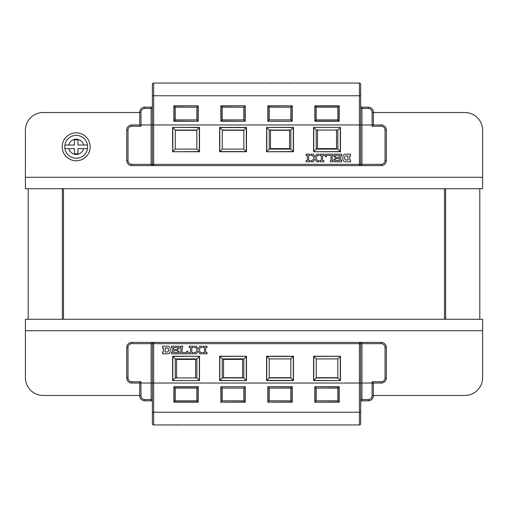 <?xml version="1.0" encoding="UTF-8"?>
<svg xmlns="http://www.w3.org/2000/svg" width="508" height="508" viewBox="0 0 508 508"><rect width="100%" height="100%" fill="white"/><g stroke="black" fill="none" stroke-linecap="round" stroke-linejoin="round"><path stroke-width="0.76" d="M373.38 112.522L464.82 112.522A17.78 17.78 0 0 1 482.6 130.302L482.6 188.722L63.5 188.722L63.5 319.278L482.6 319.278L482.6 377.698A17.78 17.78 0 0 1 464.82 395.478L373.38 395.478M444.5 188.722L444.5 319.278M479.806 319.278L479.806 188.722L479.806 319.278M445.643 188.722L445.643 319.278M62.357 319.278L62.357 188.722M28.194 188.722L28.194 319.278M139.7 395.478L43.18 395.478A17.78 17.78 0 0 1 25.4 377.698L25.4 319.278L63.5 319.278M152.4 423.672A1.27 1.27 0 0 0 153.67 424.942A1.27 1.27 0 0 1 152.4 423.672A1.27 1.27 0 0 0 153.67 424.942L153.67 342.392L151.13 342.392L153.67 342.392A1.27 1.27 0 0 0 152.4 343.662L152.4 383.032L361.95 383.032L152.4 383.032L152.4 423.672A1.27 1.27 0 0 0 153.67 424.942L359.41 424.942A1.27 1.27 0 0 0 360.68 423.672L360.68 343.662A1.27 1.27 0 0 0 359.41 342.392L153.67 342.392A1.27 1.27 0 0 0 152.4 343.662L359.41 343.662L359.41 412.242L152.4 412.242M223.52 377.952L223.52 359.41L242.57 359.41L242.57 377.952M360.68 402.082A1.27 1.27 0 0 1 361.95 400.812L368.3 400.812A5.08 5.08 0 0 0 373.38 395.732L373.38 383.032L372.11 381.762L372.11 383.032L373.38 383.032L361.95 383.032L372.11 383.032L372.11 395.732A3.81 3.81 0 0 1 368.3 399.542L361.95 399.542L361.95 343.662L381.254 343.662A3.81 3.81 0 0 1 385.064 347.472L385.064 377.952L386.334 377.952L386.334 347.472A5.08 5.08 0 0 0 381.254 342.392L359.41 342.392L359.41 343.662L361.95 343.662L361.95 342.392M140.97 381.762L131.826 381.762A3.81 3.81 0 0 1 128.016 377.952L128.016 347.472A3.81 3.81 0 0 1 131.826 343.662L151.13 343.662L151.13 383.032L152.4 383.032L151.13 383.032L151.13 400.812A1.27 1.27 0 0 1 152.4 402.082A1.27 1.27 0 0 0 151.13 400.812L144.78 400.812L144.78 399.542A3.81 3.81 0 0 1 140.97 395.732L140.97 383.032L151.13 383.032L139.7 383.032L140.97 383.032L140.97 381.762L139.7 383.032L139.7 395.732A5.08 5.08 0 0 0 144.78 400.812A5.08 5.08 0 0 1 139.7 395.732L140.97 395.732M198.228 386.734L173.882 386.734L173.882 402.19L198.228 402.19L198.228 386.734L196.85 388.112L175.26 388.112L175.26 400.812L196.85 400.812L196.85 388.112M173.882 386.734L175.26 388.112M198.228 402.19L196.85 400.812M173.882 402.19L175.26 400.812M316.23 400.812L337.82 400.812L337.82 388.112L316.23 388.112L316.23 400.812L315.068 401.974L315.068 386.95L316.23 388.112M339.198 402.19L339.198 386.734L314.852 386.734L314.852 402.19L339.198 402.19L337.82 400.812M339.198 386.734L337.82 388.112M314.852 386.734L338.982 386.95L338.982 401.974L314.852 402.19M269.24 400.812L290.83 400.812L290.83 388.112L269.24 388.112L269.24 400.812L268.078 401.974L268.078 386.95L269.24 388.112M292.208 402.19L292.208 386.734L267.862 386.734L267.862 402.19L292.208 402.19L290.83 400.812M292.208 386.734L290.83 388.112M267.862 386.734L291.992 386.95L291.992 401.974L267.862 402.19M222.25 400.812L243.84 400.812L243.84 388.112L222.25 388.112L222.25 400.812L221.088 401.974L221.088 386.95L222.25 388.112M245.218 402.19L245.218 386.734L220.872 386.734L220.872 402.19L245.218 402.19L243.84 400.812M220.872 402.19L245.002 401.974L245.002 386.95L243.84 388.112M220.872 386.734L245.218 386.734M194.945 377.952L177.165 377.952M176.53 377.952L176.53 359.41L195.58 359.41L195.58 377.952M316.23 377.698L337.82 377.698M337.82 358.902L316.23 358.902L316.23 377.952L337.82 377.952L337.82 358.902L340.284 356.438L340.284 380.416L337.82 377.952M313.582 356.254L313.582 380.6L340.468 380.6L340.468 356.254L313.582 356.254L316.23 358.902M313.582 380.6L316.23 377.952M340.468 380.6L313.766 380.416L313.766 356.438L340.468 356.254M171.45 346.202L179.07 346.202L179.07 348.996L177.8 348.996L177.8 347.472L173.482 347.472L173.482 349.377L177.292 349.377L177.292 350.647L173.482 350.647L173.482 352.552L177.8 352.552L177.8 351.028L179.07 351.028L179.07 353.822L171.45 353.822L171.45 352.552L172.212 352.552L172.212 347.472L171.45 347.472L171.45 346.202M167.64 353.822A2.54 2.54 0 0 0 170.18 351.282L170.18 348.742A2.54 2.54 0 0 0 167.64 346.202L162.56 346.202L162.56 347.98L163.322 347.98L163.322 352.044L162.56 352.044L162.56 353.822L167.64 353.822M165.1 347.98L165.1 352.044L167.132 352.044A1.27 1.27 0 0 0 168.402 350.774L168.402 349.25A1.27 1.27 0 0 0 167.132 347.98L165.1 347.98M293.478 380.6L293.478 356.254L266.592 356.254L266.592 380.6L293.478 380.6L290.83 377.952L290.83 358.902L269.24 358.902L269.24 377.952L290.83 377.952M266.592 380.6L269.24 377.952M266.592 356.254L269.24 358.902M293.478 356.254L290.83 358.902M269.24 377.698L290.83 377.698M223.52 377.698L242.57 377.698M243.84 358.902L222.25 358.902L222.25 377.952L243.84 377.952L243.84 358.902L246.304 356.438L246.304 380.416L243.84 377.952M219.602 356.254L219.602 380.6L246.488 380.6L246.488 356.254L219.602 356.254L222.25 358.902M219.602 380.6L222.25 377.952M246.488 380.6L219.786 380.416L219.786 356.438L246.488 356.254M176.53 377.698L177.165 377.698M194.945 377.698L195.58 377.698M196.85 358.902L175.26 358.902L175.26 377.952L196.85 377.952L196.85 358.902L199.314 356.438L199.314 380.416L196.85 377.952M172.612 356.254L172.612 380.6L199.498 380.6L199.498 356.254L172.612 356.254L175.26 358.902M199.498 356.254L172.796 356.438L172.796 380.416L175.26 377.952M199.498 380.6L172.612 380.6M152.4 343.662L151.13 343.662L151.13 342.392L131.826 342.392A5.08 5.08 0 0 0 126.746 347.472L126.746 377.952A5.08 5.08 0 0 0 131.826 383.032L139.7 383.032M373.38 383.032L381.254 383.032A5.08 5.08 0 0 0 386.334 377.952A5.08 5.08 0 0 1 381.254 383.032L381.254 381.762A3.81 3.81 0 0 0 385.064 377.952M203.2 346.202L207.01 346.202L207.01 347.472L205.74 347.472L205.74 352.552L207.01 352.552L207.01 353.822L203.2 353.822L203.2 352.552L204.47 352.552L204.47 347.472L203.2 347.472L203.2 346.202M194.31 346.202L196.342 346.202L198.12 348.818L199.898 346.202L201.93 346.202L201.93 347.472L200.66 347.472L198.933 350.012L200.66 352.552L201.93 352.552L201.93 353.822L199.898 353.822L198.12 351.206L196.342 353.822L194.31 353.822L194.31 352.552L195.58 352.552L197.307 350.012L195.58 347.472L194.31 347.472L194.31 346.202M193.04 353.822L189.23 353.822L189.23 352.552L190.5 352.552L190.5 347.472L189.23 347.472L189.23 346.202L193.04 346.202L193.04 347.472L191.77 347.472L191.77 352.552L193.04 352.552L193.04 353.822M187.96 353.822L180.34 353.822L180.34 352.552L180.848 352.552L180.848 347.472L180.34 347.472L180.34 346.202L182.626 346.202L182.626 347.472L182.118 347.472L182.118 352.552L186.69 352.552L186.69 351.282L187.96 351.282L187.96 353.822M139.7 112.522L43.18 112.522A17.78 17.78 0 0 0 25.4 130.302L25.4 188.722L63.5 188.722M151.13 165.608L359.41 165.608A1.27 1.27 0 0 0 360.68 164.338L360.68 124.968L151.13 124.968L360.68 124.968L360.68 84.328A1.27 1.27 0 0 0 359.41 83.058L153.67 83.058A1.27 1.27 0 0 0 152.4 84.328L152.4 164.338A1.27 1.27 0 0 0 153.67 165.608L131.826 165.608L131.826 164.338L151.13 164.338L151.13 165.608M289.56 130.048L289.56 148.59L270.51 148.59L270.51 130.048M152.4 105.918A1.27 1.27 0 0 1 151.13 107.188L144.78 107.188A5.08 5.08 0 0 0 139.7 112.268L139.7 124.968L140.97 126.238L140.97 124.968L139.7 124.968L151.13 124.968L140.97 124.968L140.97 112.268A3.81 3.81 0 0 1 144.78 108.458L151.13 108.458L151.13 164.338L153.67 164.338L153.67 95.758L360.68 95.758M372.11 126.238L381.254 126.238A3.81 3.81 0 0 1 385.064 130.048L385.064 160.528A3.81 3.81 0 0 1 381.254 164.338L361.95 164.338L361.95 124.968L360.68 124.968L361.95 124.968L361.95 107.188A1.27 1.27 0 0 1 360.68 105.918A1.27 1.27 0 0 0 361.95 107.188L368.3 107.188L368.3 108.458A3.81 3.81 0 0 1 372.11 112.268L372.11 124.968L361.95 124.968L373.38 124.968L372.11 124.968L372.11 126.238L373.38 124.968L373.38 112.268A5.08 5.08 0 0 0 368.3 107.188A5.08 5.08 0 0 1 373.38 112.268L372.11 112.268M314.852 121.266L339.198 121.266L339.198 105.81L314.852 105.81L314.852 121.266L316.23 119.888L337.82 119.888L337.82 107.188L316.23 107.188L316.23 119.888M339.198 121.266L337.82 119.888M314.852 105.81L316.23 107.188M339.198 105.81L337.82 107.188M196.85 107.188L175.26 107.188L175.26 119.888L196.85 119.888L196.85 107.188L198.012 106.026L198.012 121.05L196.85 119.888M173.882 105.81L173.882 121.266L198.228 121.266L198.228 105.81L173.882 105.81L175.26 107.188M173.882 121.266L175.26 119.888M198.228 121.266L174.098 121.05L174.098 106.026L198.228 105.81M243.84 107.188L222.25 107.188L222.25 119.888L243.84 119.888L243.84 107.188L245.002 106.026L245.002 121.05L243.84 119.888M220.872 105.81L220.872 121.266L245.218 121.266L245.218 105.81L220.872 105.81L222.25 107.188M220.872 121.266L222.25 119.888M245.218 121.266L221.088 121.05L221.088 106.026L245.218 105.81M290.83 107.188L269.24 107.188L269.24 119.888L290.83 119.888L290.83 107.188L291.992 106.026L291.992 121.05L290.83 119.888M267.862 105.81L267.862 121.266L292.208 121.266L292.208 105.81L267.862 105.81L269.24 107.188M292.208 105.81L268.078 106.026L268.078 121.05L269.24 119.888M292.208 121.266L267.862 121.266M381.254 164.338L381.254 165.608L359.41 165.608A1.27 1.27 0 0 0 360.68 164.338L359.41 164.338L359.41 83.058A1.27 1.27 0 0 1 360.68 84.328A1.27 1.27 0 0 0 359.41 83.058A1.27 1.27 0 0 1 360.68 84.328M318.135 130.048L335.915 130.048M336.55 130.048L336.55 148.59L317.5 148.59L317.5 130.048M196.85 130.302L175.26 130.302M175.26 149.098L196.85 149.098L196.85 130.048L175.26 130.048L175.26 149.098L172.796 151.562L172.796 127.584L175.26 130.048M199.498 151.746L199.498 127.4L172.612 127.4L172.612 151.746L199.498 151.746L196.85 149.098M199.498 127.4L196.85 130.048M172.612 127.4L199.314 127.584L199.314 151.562L172.612 151.746M341.63 161.798L334.01 161.798L334.01 159.004L335.28 159.004L335.28 160.528L339.598 160.528L339.598 158.623L335.788 158.623L335.788 157.353L339.598 157.353L339.598 155.448L335.28 155.448L335.28 156.972L334.01 156.972L334.01 154.178L341.63 154.178L341.63 155.448L340.868 155.448L340.868 160.528L341.63 160.528L341.63 161.798M345.44 154.178A2.54 2.54 0 0 0 342.9 156.718L342.9 159.258A2.54 2.54 0 0 0 345.44 161.798L350.52 161.798L350.52 160.02L349.758 160.02L349.758 155.956L350.52 155.956L350.52 154.178L345.44 154.178M347.98 160.02L347.98 155.956L345.948 155.956A1.27 1.27 0 0 0 344.678 157.226L344.678 158.75A1.27 1.27 0 0 0 345.948 160.02L347.98 160.02M219.602 127.4L219.602 151.746L246.488 151.746L246.488 127.4L219.602 127.4L222.25 130.048L222.25 149.098L243.84 149.098L243.84 130.048L222.25 130.048M246.488 127.4L243.84 130.048M246.488 151.746L243.84 149.098M219.602 151.746L222.25 149.098M243.84 130.302L222.25 130.302M289.56 130.302L270.51 130.302M269.24 149.098L290.83 149.098L290.83 130.048L269.24 130.048L269.24 149.098L266.776 151.562L266.776 127.584L269.24 130.048M293.478 151.746L293.478 127.4L266.592 127.4L266.592 151.746L293.478 151.746L290.83 149.098M293.478 127.4L290.83 130.048M266.592 127.4L293.294 127.584L293.294 151.562L266.592 151.746M336.55 130.302L335.915 130.302M318.135 130.302L317.5 130.302M316.23 149.098L337.82 149.098L337.82 130.048L316.23 130.048L316.23 149.098L313.766 151.562L313.766 127.584L316.23 130.048M340.468 151.746L340.468 127.4L313.582 127.4L313.582 151.746L340.468 151.746L337.82 149.098M313.582 151.746L340.284 151.562L340.284 127.584L337.82 130.048M313.582 127.4L340.468 127.4M381.254 165.608A5.08 5.08 0 0 0 386.334 160.528L386.334 130.048A5.08 5.08 0 0 0 381.254 124.968L373.38 124.968M139.7 124.968L131.826 124.968A5.08 5.08 0 0 0 126.746 130.048L126.746 160.528A5.08 5.08 0 0 0 131.826 165.608A5.08 5.08 0 0 1 126.746 160.528L128.016 160.528A3.81 3.81 0 0 0 131.826 164.338M309.88 161.798L306.07 161.798L306.07 160.528L307.34 160.528L307.34 155.448L306.07 155.448L306.07 154.178L309.88 154.178L309.88 155.448L308.61 155.448L308.61 160.528L309.88 160.528L309.88 161.798M318.77 161.798L316.738 161.798L314.96 159.182L313.182 161.798L311.15 161.798L311.15 160.528L312.42 160.528L314.147 157.988L312.42 155.448L311.15 155.448L311.15 154.178L313.182 154.178L314.96 156.794L316.738 154.178L318.77 154.178L318.77 155.448L317.5 155.448L315.773 157.988L317.5 160.528L318.77 160.528L318.77 161.798M320.04 154.178L323.85 154.178L323.85 155.448L322.58 155.448L322.58 160.528L323.85 160.528L323.85 161.798L320.04 161.798L320.04 160.528L321.31 160.528L321.31 155.448L320.04 155.448L320.04 154.178M325.12 154.178L332.74 154.178L332.74 155.448L332.232 155.448L332.232 160.528L332.74 160.528L332.74 161.798L330.454 161.798L330.454 160.528L330.962 160.528L330.962 155.448L326.39 155.448L326.39 156.718L325.12 156.718L325.12 154.178M90.17 146.812A13.97 13.97 0 0 1 76.2 160.782A13.97 13.97 0 0 1 62.23 146.812A13.97 13.97 0 0 1 76.2 132.842A13.97 13.97 0 0 1 90.17 146.812M87.49 148.59A11.43 11.43 0 0 0 76.2 135.382A11.43 11.43 0 0 0 64.91 148.59A11.43 11.43 0 0 0 87.49 148.59L77.978 148.59L77.978 153.797L74.422 153.797L74.422 148.59L64.91 148.59M64.91 145.034L74.422 145.034L74.422 139.827L77.978 139.827L77.978 145.034L87.49 145.034M25.4 330.708L482.6 330.708M152.4 399.542L144.78 399.542M174.098 386.95L198.012 386.95L198.012 401.974L174.098 401.974L174.098 386.95M360.68 412.242L359.41 412.242L359.41 424.942M361.95 400.812L361.95 399.542L360.68 399.542M368.3 399.542L368.3 400.812A5.08 5.08 0 0 0 373.38 395.732L372.11 395.732M293.294 380.416L266.776 380.416L266.776 356.438L293.294 356.438L293.294 380.416M381.254 381.762L372.11 381.762M385.064 347.472L386.334 347.472A5.08 5.08 0 0 0 381.254 342.392L381.254 343.662M131.826 343.662L131.826 342.392M126.746 347.472L128.016 347.472M128.016 377.952L126.746 377.952A5.08 5.08 0 0 0 131.826 383.032L131.826 381.762M482.6 177.292L25.4 177.292M360.68 108.458L368.3 108.458M338.982 121.05L315.068 121.05L315.068 106.026L338.982 106.026L338.982 121.05M152.4 95.758L153.67 95.758L153.67 83.058M151.13 107.188L151.13 108.458L152.4 108.458M144.78 108.458L144.78 107.188A5.08 5.08 0 0 0 139.7 112.268L140.97 112.268M359.41 165.608L359.41 164.338L153.67 164.338L153.67 165.608M219.786 127.584L246.304 127.584L246.304 151.562L219.786 151.562L219.786 127.584M131.826 124.968A5.08 5.08 0 0 0 126.746 130.048L128.016 130.048A3.81 3.81 0 0 1 131.826 126.238L131.826 124.968M128.016 160.528L128.016 130.048M131.826 126.238L140.97 126.238M361.95 165.608L361.95 164.338L360.68 164.338M386.334 160.528L385.064 160.528M385.064 130.048L386.334 130.048A5.08 5.08 0 0 0 381.254 124.968L381.254 126.238M83.61 145.034A7.62 7.62 0 0 0 68.79 145.034M68.79 148.59A7.62 7.62 0 0 0 83.61 148.59M176.943 424.72L176.403 424.942M195.167 424.72L195.707 424.942M223.933 424.72L223.393 424.942M242.157 424.72L242.697 424.942M289.147 83.28L289.687 83.058M270.923 83.28L270.383 83.058M223.933 83.28L223.393 83.058M195.167 83.28L195.707 83.058"/></g></svg>
